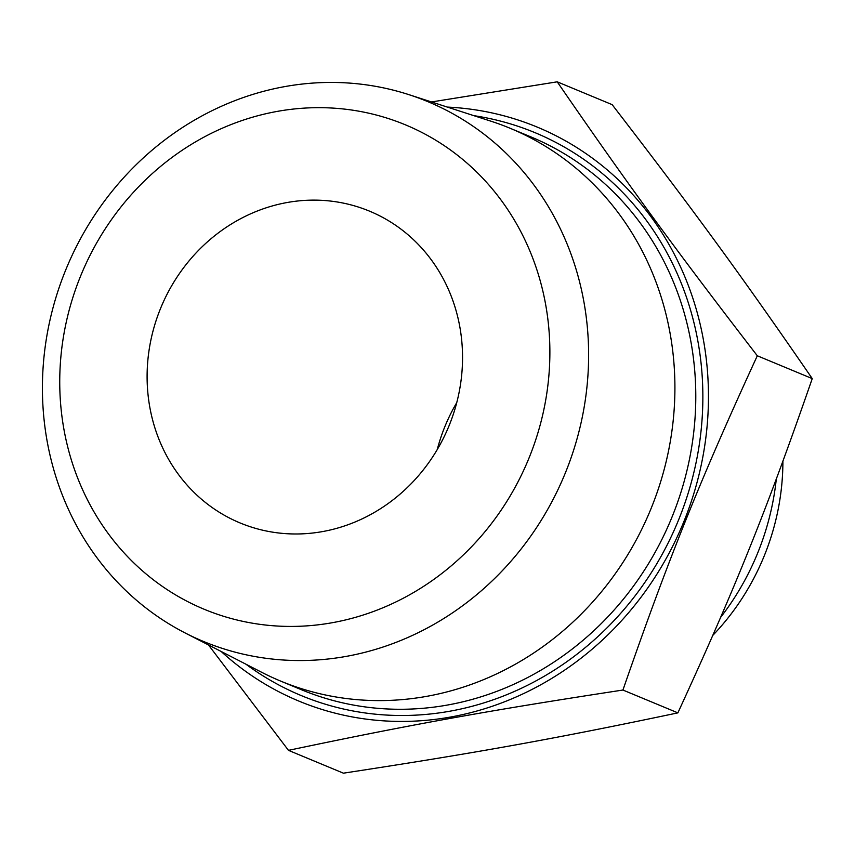 <?xml version="1.0" encoding="UTF-8"?>
<svg xmlns="http://www.w3.org/2000/svg" width="855" height="855" viewBox="0 0 855 855"><rect width="100%" height="100%" fill="white"/><g stroke="black" fill="none" stroke-linecap="round" stroke-linejoin="round"><path stroke-width="1.28" d="M185.097 632.935L261.748 672.329A299.271 276.09 -67.4 0 0 280.451 681.008A299.271 276.09 -67.4 0 0 283.657 682.311A299.271 276.09 -67.4 0 0 650.954 508.832A299.271 276.09 -67.4 0 0 510.104 128.261A299.271 276.09 -67.4 0 0 490.759 121.132L408.765 94.606A292.292 269.646 -67.4 0 0 66.508 268.043A292.292 269.646 -67.4 0 0 185.097 632.935A292.292 269.646 -67.4 0 0 206.493 642.682A292.292 269.646 -67.4 0 0 569.173 463.089A292.292 269.646 -67.4 0 0 408.765 94.606M221.178 651.478A310.75 286.671 -67.4 0 0 302.21 702.447A310.75 286.671 -67.4 0 0 699.005 474.76A310.75 286.671 -67.4 0 0 447.357 107.089M206.996 610.406A262.282 241.965 -67.4 0 0 548.322 323.137A262.282 241.965 -67.4 0 0 159.148 167.612A262.282 241.965 -67.4 0 0 206.996 610.406M431.508 101.959L557.214 81.824C627.517 183.996 674.584 248.442 757.306 355.776C699.711 481.012 668.108 559.64 622.932 690.038C488.825 710.516 410.154 724.709 288.466 750.348L208.481 644.959M288.466 750.348L343.411 773.177C477.518 752.699 556.188 738.506 677.876 712.867C735.471 587.631 767.074 508.992 812.25 378.605C741.948 276.421 694.88 211.987 612.159 104.652L557.214 81.824M812.25 378.605L757.306 355.776M677.876 712.867L622.932 690.038M437.258 449.559A168.798 155.728 112.6 0 1 456.73 402.673M782.902 461.262A235.2 216.978 112.6 0 1 712.835 635.351M776.297 479.035A253.283 233.661 112.6 0 1 720.658 617.331M241.858 523.666A168.798 155.728 112.6 0 1 240.052 522.939A168.798 155.728 112.6 0 1 161.018 307.308A168.798 155.728 112.6 0 1 369.584 211.174A168.798 155.728 112.6 0 1 449.035 425.822A168.798 155.728 112.6 0 1 241.858 523.666M245.984 664.228A304.754 281.145 -67.4 0 0 304.444 696.878A304.754 281.145 -67.4 0 0 689.803 487.745A304.754 281.145 -67.4 0 0 473.894 115.671M510.104 128.261L530.987 136.939A299.271 276.09 112.6 0 1 671.827 517.51A299.271 276.09 112.6 0 1 304.53 690.99A299.271 276.09 112.6 0 1 301.334 689.686L280.451 681.008"/></g></svg>
